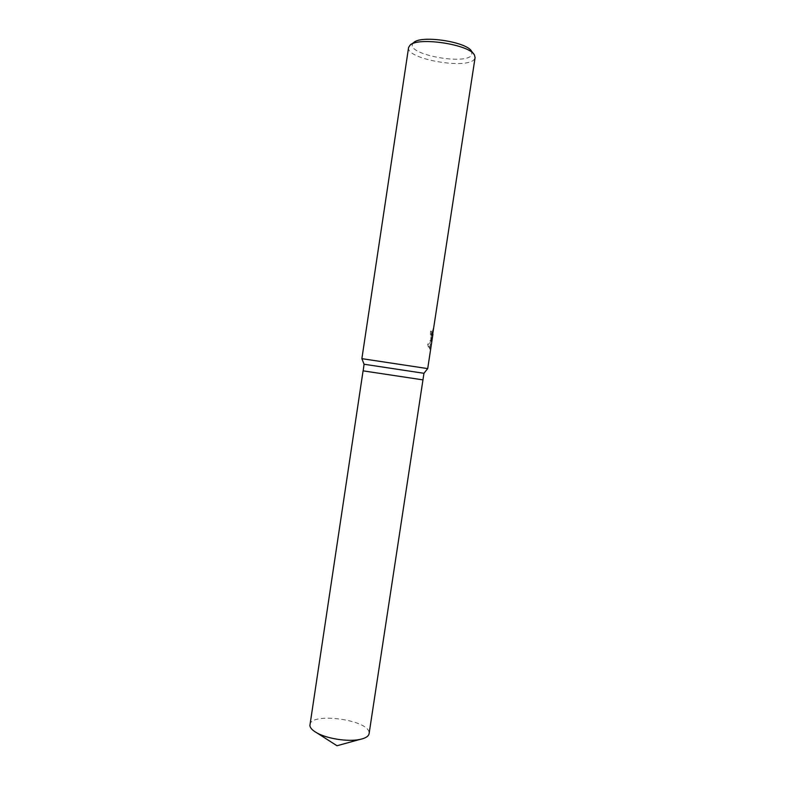 <?xml version="1.0" encoding="UTF-8"?>
<svg xmlns="http://www.w3.org/2000/svg" width="785" height="785" viewBox="0 0 785 785"><rect width="100%" height="100%" fill="white"/><g stroke="black" fill="none" stroke-linecap="round" stroke-linejoin="round"><path stroke-width="0.59" stroke-dasharray="3.92 2.94" d="M364.073 364.24L423.949 373.297M422.673 379.793L363.072 370.824L422.664 379.793M361.885 358.657L427.697 368.607M431.495 331.133L431.662 335.852L432.908 328.866L429.532 348.952C428.904 348.874 428.306 347.382 427.717 344.458L431.191 338.943C430.396 338.512 430.18 335.901 430.533 331.103L431.358 331.231C430.975 335.519 431.142 338.109 431.868 339.012L431.652 340.415L428.551 344.586C429.12 347.49 429.709 348.982 430.337 349.08L431.936 340.808M408.583 47.522C405.58 59.189 468.439 69.983 474.542 58.924L475.092 57.58M432.427 335.97L432.309 331.26M413.744 42.576L412.625 43.98C406.767 54.548 466.104 65.479 471.785 54.97L471.618 51.329M430.327 343.869L431.181 344.007M432.113 332.104L432.967 332.232M432.908 328.866L433.732 329.003M430.533 331.103L431.358 331.231M431.456 338.364L432.28 338.492M430.111 347.088L430.945 347.215M431.564 337.579L432.142 337.668M429.778 348.736L430.592 348.864M427.717 344.458L428.551 344.586M309.918 724.692C310.634 712.201 367.154 719.423 369.019 732.179L369.097 733.641M411.026 44.49L410.035 45.196M473.649 53.959L474.395 54.93M432.005 339.061L431.191 338.943M431.053 341.092L432.103 334.204M430.347 349.07L429.532 348.952M432.398 335.97L431.662 335.852"/><path stroke-width="1.18" d="M359.795 739.47C348.246 741.953 327.374 738.793 317.081 733.004L337 745.75L359.795 739.47C365.496 738.263 368.587 736.33 369.097 733.641L422.958 379.881L363.18 370.863L422.958 379.881L423.959 373.297L364.063 364.24L361.875 358.657L408.583 47.522L410.035 45.196C417.895 36.64 469.41 44.431 474.395 54.93L475.092 57.58L432.427 335.97M423.949 373.297L427.707 368.607L361.885 358.657M427.707 368.607L432.947 334.155M473.649 53.959L471.618 51.329C467.046 41.801 420.927 34.834 413.744 42.576L411.026 44.49M363.18 370.863L364.063 364.24M317.081 733.004C312.567 730.511 310.173 728.029 309.889 725.566L363.082 370.824"/></g></svg>
